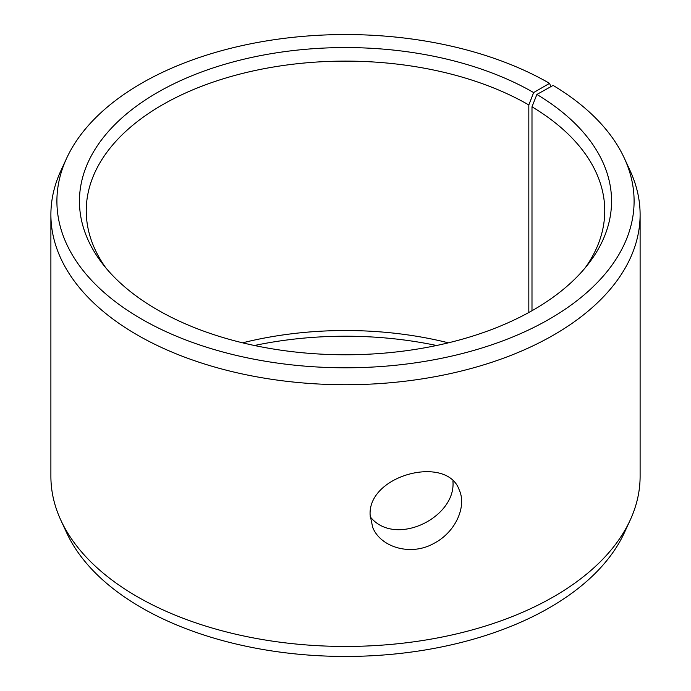 <?xml version="1.0" encoding="UTF-8"?>
<svg xmlns="http://www.w3.org/2000/svg" width="691" height="691" viewBox="0 0 691 691"><rect width="100%" height="100%" fill="white"/><g stroke="black" fill="none" stroke-linecap="round" stroke-linejoin="round"><path stroke-width="1.04" d="M242.593 342.822A259.255 149.679 180 0 1 448.407 342.822M254.426 345.5A266.061 153.609 180 0 1 436.574 345.5M533.633 92.559A266.061 153.609 180 0 0 194.62 74.654A266.061 153.609 180 0 0 102.622 263.884A266.061 153.609 180 0 0 345.5 354.777A266.061 153.609 180 0 0 588.378 263.884A266.061 153.609 180 0 0 536.881 94.468L553.102 85.425A288.605 166.626 180 0 1 624.379 158.291L630.183 170.867A294.608 170.09 180 0 1 640.108 214.642L640.108 476.358A294.608 170.09 180 0 1 630.183 520.133L624.379 532.709A288.605 166.626 180 0 1 345.5 656.45A288.605 166.626 180 0 1 66.621 532.709L60.817 520.133A294.608 170.09 180 0 1 50.892 476.358L50.892 214.642A294.608 170.09 180 0 1 60.817 170.867L66.621 158.291A288.605 166.626 180 0 1 270.596 40.259A288.605 166.626 180 0 1 549.57 83.352L533.633 92.559L528.822 104.954L528.822 312.496M630.183 520.133A294.608 170.09 180 0 1 345.5 646.448A294.608 170.09 180 0 1 60.817 520.133M624.379 158.291A288.605 166.626 180 0 1 345.5 367.793A288.605 166.626 180 0 1 66.621 158.291M550.857 86.677L549.57 83.352M640.108 214.642A294.608 170.09 180 0 1 345.5 384.732A294.608 170.09 180 0 1 50.892 214.642M536.881 94.468L531.992 106.82A259.255 149.679 180 0 1 604.755 210.798A259.255 149.679 180 0 1 585.147 267.892M105.853 267.892A259.255 149.679 180 0 1 86.245 210.798A259.255 149.679 180 0 1 246.29 72.512A259.255 149.679 180 0 1 528.822 104.954M531.992 106.82L531.992 310.725M370.16 516.704C394.665 547.937 456.621 517.697 452.899 480.936M370.117 514.994C367.837 474.777 447.163 454.566 459.221 489.945C466.943 506.425 455.568 532.165 434.198 543.23C411.3 556.497 380.594 547.548 372.674 527.319L370.117 514.994"/></g></svg>
